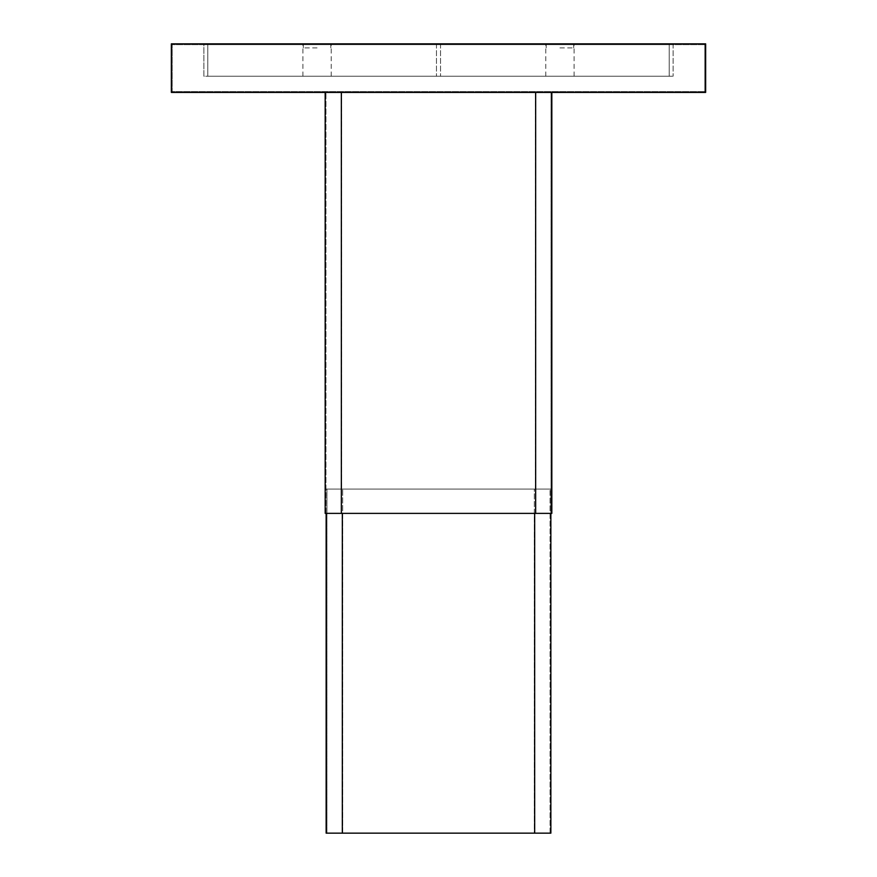 <?xml version="1.0" encoding="UTF-8"?>
<svg xmlns="http://www.w3.org/2000/svg" width="877" height="877" viewBox="0 0 877 877"><rect width="100%" height="100%" fill="white"/><g stroke="black" fill="none" stroke-linecap="round" stroke-linejoin="round"><path stroke-width="0.66" stroke-dasharray="4.38 3.29" d="M341.35 92.425L535.65 92.425L325.17 92.425L341.35 92.425L341.35 513.385L535.65 513.385L535.65 92.425L551.83 92.425L535.65 92.425M171.355 92.425L705.645 92.425L705.645 43.85L171.355 43.85L171.355 92.425M551.03 92.425L341.69 92.425L551.03 92.425L551.03 513.385L535.31 513.385L551.03 513.385L551.03 92.425M341.69 92.425L325.97 92.425L341.69 92.425L341.69 513.385L325.97 513.385L535.31 513.385L341.69 513.385L341.69 92.425M203.738 43.85L673.262 43.85L203.738 43.85L203.738 44.661L673.262 44.661L203.738 44.661L203.738 43.85M673.262 43.85L673.262 44.661L673.262 43.85M704.834 44.661L172.166 44.661L172.166 91.614L704.834 91.614L172.166 91.614L172.166 44.661L704.834 44.661L704.834 91.614L704.834 44.661M535.65 513.385L551.83 513.385L551.83 92.425M325.17 92.425L325.17 513.385L341.35 513.385M325.97 513.385L325.97 92.425L325.97 513.385M535.31 513.385L535.31 92.425L535.31 513.385M317.068 43.85L302.905 43.85L317.068 43.85M317.068 76.233L302.905 76.233L317.068 76.233M203.892 43.85L673.108 43.85L203.892 43.85L203.892 76.233L673.108 76.233L203.892 76.233L203.892 43.85M559.932 43.85L574.095 43.85L559.932 43.85M673.108 43.85L673.108 76.233L673.108 43.85M559.932 76.233L574.095 76.233L559.932 76.233M207.783 43.85L436.472 43.85L207.783 43.85L207.783 76.233L436.472 76.233L207.783 76.233L436.472 76.233L207.783 76.233L207.783 43.85L436.472 43.85L436.472 76.233L436.472 43.85L207.783 43.85L207.783 76.233L207.783 43.85M436.472 43.85L436.472 76.233L436.472 43.85M669.217 43.85L440.528 43.85L669.217 43.85L669.217 76.233L440.528 76.233L669.217 76.233L440.528 76.233L669.217 76.233L669.217 43.85L440.528 43.85L440.528 76.233L440.528 43.85L669.217 43.85L669.217 76.233L669.217 43.85M440.528 43.85L440.528 76.233L440.528 43.85M342.666 833.15L342.666 489.092L534.334 489.092L326.946 489.092L342.666 489.092L342.666 833.15L326.946 833.15L326.946 489.092L326.946 833.15L534.334 833.15L534.334 489.092L550.054 489.092L534.334 489.092L534.334 833.15L342.666 833.15M550.054 833.15L550.054 489.092L550.054 833.15L534.334 833.15L550.054 833.15M326.134 513.385L326.134 833.15L550.866 833.15L550.866 489.092L326.134 489.092L550.866 489.092L550.866 513.385M342.326 513.385L342.326 833.15M534.674 513.385L534.674 833.15M559.932 47.895L573.69 47.895L559.932 47.895M317.068 47.895L303.31 47.895L317.068 47.895M302.905 76.233L302.905 43.85M574.095 76.233L574.095 43.85M545.768 76.233L545.768 43.85M331.232 76.233L331.232 43.85M573.69 47.895L573.69 43.85M546.174 47.895L546.174 43.85M330.826 47.895L330.826 43.85M303.31 47.895L303.31 43.85"/><path stroke-width="1.32" d="M171.355 92.425L705.645 92.425L705.645 43.85L171.355 43.85L171.355 92.425M551.83 92.425L551.83 513.385L535.65 513.385L535.65 92.425M535.65 513.385L341.35 513.385L341.35 92.425M341.35 513.385L325.17 513.385L325.17 92.425M550.866 513.385L550.866 833.15L326.134 833.15L326.134 513.385M342.326 833.15L342.326 513.385M534.674 833.15L534.674 513.385"/></g></svg>
